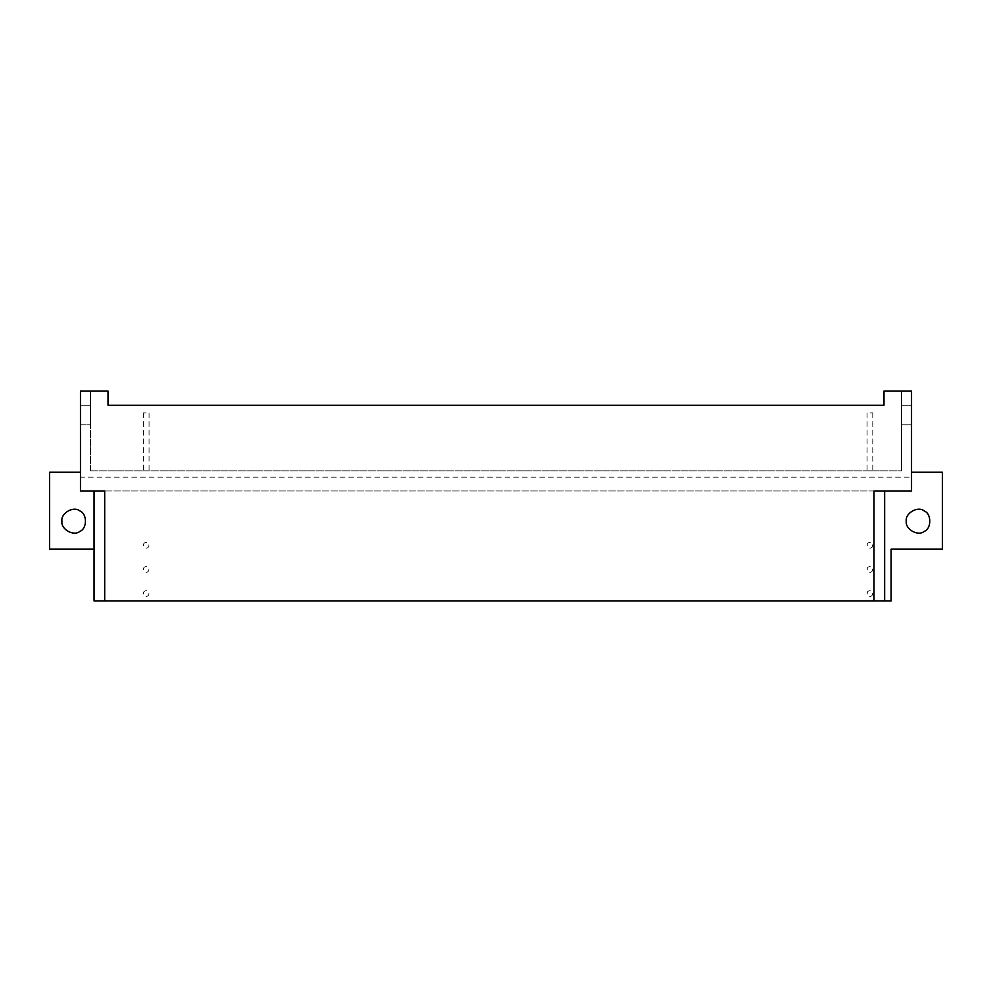 <?xml version="1.0" encoding="UTF-8"?>
<svg xmlns="http://www.w3.org/2000/svg" width="992" height="992" viewBox="0 0 992 992"><rect width="100%" height="100%" fill="white"/><g stroke="black" fill="none" stroke-linecap="round" stroke-linejoin="round"><path stroke-width="0.74" stroke-dasharray="4.96 3.72" d="M869.934 590.699C864.032 591.158 869.042 599.85 872.402 594.964C873.146 592.633 872.328 591.207 869.934 590.699C864.032 591.158 869.042 599.85 872.402 594.964C873.146 592.633 872.328 591.207 869.934 590.699M869.934 566.568C864.032 567.027 869.042 575.72 872.402 570.846C873.146 568.515 872.328 567.089 869.934 566.568C864.032 567.027 869.042 575.72 872.402 570.846C873.146 568.515 872.328 567.089 869.934 566.568M869.934 542.45C864.032 542.909 869.042 551.602 872.402 546.716C873.146 544.385 872.328 542.959 869.934 542.45C864.032 542.909 869.042 551.602 872.402 546.716C873.146 544.385 872.328 542.959 869.934 542.45M146.196 590.699C140.294 591.158 145.303 599.85 148.664 594.964C149.408 592.633 148.589 591.207 146.196 590.699C140.294 591.158 145.303 599.85 148.664 594.964C149.408 592.633 148.589 591.207 146.196 590.699M146.196 566.568C140.294 567.027 145.303 575.72 148.664 570.846C149.408 568.515 148.589 567.089 146.196 566.568C140.294 567.027 145.303 575.72 148.664 570.846C149.408 568.515 148.589 567.089 146.196 566.568M146.196 542.45C140.294 542.909 145.303 551.602 148.664 546.716C149.408 544.385 148.589 542.959 146.196 542.45C140.294 542.909 145.303 551.602 148.664 546.716C149.408 544.385 148.589 542.959 146.196 542.45M61.95 521.172C60.524 529.096 73.606 536.647 79.757 531.452C87.333 528.724 87.333 513.62 79.757 510.892C73.606 505.697 60.524 513.248 61.95 521.172M906.304 521.172C904.878 529.096 917.972 536.647 924.122 531.452C931.686 528.724 931.686 513.62 924.122 510.892C917.972 505.697 904.878 513.248 906.304 521.172M146.196 412.895L143.344 412.895L146.196 412.895M146.196 470.828L143.344 470.828L146.196 470.828M869.934 412.895L872.786 412.895L869.934 412.895M869.934 470.828L872.786 470.828L869.934 470.828M90.446 470.828L901.554 470.828L90.446 470.828L90.446 391.046L90.446 424.762L90.446 391.046L80.464 391.046L108.016 391.046L90.446 391.046L90.446 470.828M883.984 405.294L108.016 405.294L883.984 405.294L883.984 391.046L883.984 405.294L883.984 391.046L901.554 391.046L901.554 405.294L911.536 405.294L911.536 391.046L901.554 391.046L901.554 470.828L901.554 391.046L911.536 391.046L911.536 424.762L911.536 405.294L901.554 405.294L901.554 424.762L911.536 424.762L901.554 424.762L901.554 405.294L911.536 405.294L901.554 405.294L901.554 391.046L883.984 391.046L911.536 391.046L911.536 490.966L911.536 472.254L942.4 472.254L942.4 549.184L891.114 549.184L891.114 600.954L94.054 600.954L94.054 549.184L49.6 549.184L49.6 472.254L80.464 472.254L80.464 490.966L80.464 477.189L911.536 477.189M108.016 405.294L108.016 391.046L108.016 405.294L108.016 391.046L80.464 391.046L80.464 405.294L90.446 405.294L80.464 405.294L80.464 424.762L90.446 424.762L80.464 424.762L80.464 405.294L90.446 405.294L80.464 405.294L80.464 391.046L80.464 477.189M80.464 472.254L80.464 490.966L911.536 490.966L911.536 472.254M874.014 600.954L874.014 490.966L884.653 490.966L884.653 600.954M884.653 490.966L80.464 490.966L104.693 490.966L104.693 600.954M94.054 549.184L94.054 490.966M143.344 412.895L143.344 470.828M149.048 412.895L149.048 470.828M867.082 412.895L867.082 470.828M872.786 412.895L872.786 470.828"/><path stroke-width="1.49" d="M61.95 521.172C60.524 529.096 73.606 536.647 79.757 531.452C87.333 528.724 87.333 513.62 79.757 510.892C73.606 505.697 60.524 513.248 61.95 521.172M906.304 521.172C904.878 529.096 917.972 536.647 924.122 531.452C931.686 528.724 931.686 513.62 924.122 510.892C917.972 505.697 904.878 513.248 906.304 521.172M883.984 405.294L108.016 405.294L883.984 405.294L883.984 391.046L911.536 391.046L911.536 490.966L874.014 490.966L874.014 600.954L884.653 600.954L884.653 490.966M108.016 405.294L108.016 391.046L80.464 391.046L80.464 490.966L104.693 490.966L104.693 600.954L874.014 600.954M911.536 472.254L942.4 472.254L942.4 549.184L891.114 549.184L891.114 600.954L884.653 600.954M104.693 600.954L94.054 600.954L94.054 490.966M94.054 549.184L49.6 549.184L49.6 472.254L80.464 472.254"/></g></svg>

